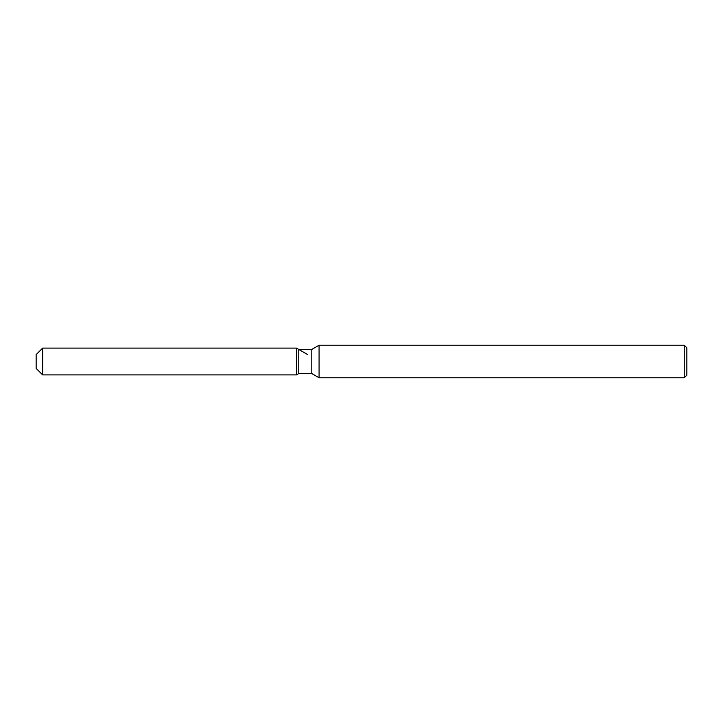 <?xml version="1.0" encoding="UTF-8"?>
<svg xmlns="http://www.w3.org/2000/svg" width="723" height="723" viewBox="0 0 723 723"><rect width="100%" height="100%" fill="white"/><g stroke="black" fill="none" stroke-linecap="round" stroke-linejoin="round"><path stroke-width="1.08" d="M298.753 349.435L298.753 373.565L296.43 374.903L42.657 374.903L36.15 368.396L36.15 354.604L42.657 348.097L296.43 348.097L298.753 349.435L311.794 349.435L319.078 345.233L684.247 345.233L686.85 347.835L686.85 375.165L684.247 377.768L319.078 377.768L311.794 373.565L298.753 373.565L296.43 374.903L296.43 348.097L307.7 354.604M311.794 373.565L311.794 349.435M319.078 377.768L319.078 345.233M684.247 377.768L684.247 345.233M296.43 374.903L296.43 348.097M42.657 374.903L42.657 348.097M36.15 368.396L36.15 354.604"/></g></svg>

